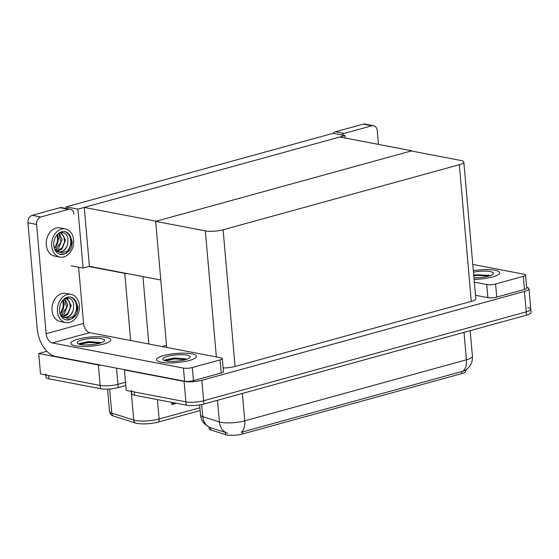 <?xml version="1.0" encoding="UTF-8"?>
<svg xmlns="http://www.w3.org/2000/svg" width="559" height="559" viewBox="0 0 559 559"><rect width="100%" height="100%" fill="white"/><g stroke="black" fill="none" stroke-linecap="round" stroke-linejoin="round"><path stroke-width="0.84" d="M71.272 265.804L83.095 268.075L88.832 266.489L124.79 273.386A12.661 2.893 -5 0 0 128.13 273.756M88.832 266.489L89.412 266.336L84.255 207.403L339.809 136.99L411.801 150.797L156.247 221.203L84.255 207.403M101.941 365.341A12.661 2.893 175 0 1 98.384 364.964L38.725 353.519L40.521 373.985L100.173 385.424L48.619 375.536A12.661 2.893 175 0 1 45.677 373.978M38.725 353.519L46.858 351.283M125.796 385.5L118.228 387.59L117.942 384.312A12.661 2.893 175 0 1 100.173 385.424A12.661 2.893 175 0 0 117.942 384.312L125.509 382.23L117.942 384.312L116.531 368.136M162.089 346.524L166.512 345.308M66.116 206.872L77.939 209.143L344.966 135.571L333.143 133.301L66.116 206.872L66.255 208.479M344.966 135.571L345.183 138.024M77.939 209.143L83.095 268.075M160.803 280.024L89.412 266.336M465.738 370.037L465.843 371.204A11.397 2.599 175 0 1 461.783 373.594L242.718 433.945A11.397 2.599 175 0 1 226.723 434.944A11.397 2.599 175 0 1 225.591 434.664L210.673 429.948A11.397 2.599 175 0 1 209.164 428.823L209.017 427.195M527.822 307.653A12.661 2.893 175 0 1 530.764 309.211A12.661 2.893 175 0 1 526.25 311.866L203.651 400.747A12.661 2.893 175 0 1 185.881 401.858L126.222 390.42L124.433 369.96L125.076 369.779M526.655 287.319A12.661 2.893 175 0 1 528.975 288.751A12.661 2.893 175 0 1 524.461 291.407L201.862 380.288A12.661 2.893 175 0 1 184.093 381.399L124.433 369.96M155.668 221.364L205.342 230.888A12.661 2.893 -5 0 0 223.111 229.777L459.323 164.695A12.661 2.893 -5 0 0 463.83 162.04A12.661 2.893 -5 0 0 460.889 160.482L411.221 150.958L155.668 221.364L166.694 347.412M223.146 367.997A12.661 2.893 -5 0 0 235.066 366.466L471.279 301.392A12.661 2.893 -5 0 0 475.793 298.737L463.83 162.04M200.136 410.537L158.33 422.052A15.191 3.466 175 0 1 137.004 423.387A15.191 3.466 175 0 1 135.495 423.016L113.498 416.057A15.191 3.466 175 0 1 112.338 415.568C111.045 415.106 110.102 413.73 109.515 411.431A16.882 3.857 -5 0 0 111.758 413.094A4.22 3.599 107.6 0 0 113.498 416.057M171.725 402.361L171.92 404.52L176.455 403.27M118.228 387.59A12.661 2.893 175 0 1 100.459 388.701L48.906 378.813A12.661 2.893 175 0 1 45.964 377.248L45.761 374.991M209.478 427.404L204.314 423.68C202.113 421.2 200.849 418.307 200.527 415.002A16.882 3.857 -5 0 0 202.77 416.665L219.394 421.926A16.882 3.857 -5 0 0 221.071 422.338A16.882 3.857 -5 0 0 244.765 420.857A14.772 9.007 74.6 0 1 241.174 432.317L462.817 371.253L464.969 370.519L467.96 368.241L469.846 366.005C471.838 363.057 472.697 359.807 472.425 356.251L470.182 330.669M201.708 404.548L202.77 416.665A14.772 12.598 107.6 0 0 209.835 427.523L227.73 433.162M528.975 288.751L530.764 309.211A12.661 2.893 175 0 1 526.25 311.866L203.651 400.747A12.661 2.893 175 0 1 185.881 401.858L134.321 391.971A12.661 2.893 175 0 1 131.386 390.413M530.764 309.211L531.05 312.488A12.661 2.893 175 0 1 526.536 315.143L203.937 404.024A12.661 2.893 175 0 1 186.168 405.135L134.607 395.248A12.661 2.893 175 0 1 131.672 393.683L131.47 391.426M191.821 353.812A20.04 4.577 -5 0 0 169.496 354.308A20.04 4.577 -5 0 0 156.541 359.772A20.04 4.577 -5 0 0 161.195 362.246A20.04 4.577 -5 0 0 183.52 361.75A20.04 4.577 -5 0 0 196.475 356.279A20.04 4.577 -5 0 0 191.821 353.812A20.04 4.577 175 0 1 196.475 356.279A20.04 4.577 175 0 1 183.52 361.75A20.04 4.577 175 0 1 161.195 362.246A20.04 4.577 175 0 1 156.541 359.772A20.04 4.577 175 0 1 169.496 354.308A20.04 4.577 175 0 1 191.821 353.812M106.112 337.377A20.04 4.577 -5 0 0 83.794 337.874A20.04 4.577 -5 0 0 70.832 343.338A20.04 4.577 -5 0 0 75.486 345.811A20.04 4.577 -5 0 0 97.811 345.315A20.04 4.577 -5 0 0 110.766 339.844A20.04 4.577 -5 0 0 106.112 337.377A20.04 4.577 175 0 1 110.766 339.844A20.04 4.577 175 0 1 97.811 345.315A20.04 4.577 175 0 1 75.486 345.811A20.04 4.577 175 0 1 70.832 343.338A20.04 4.577 175 0 1 83.794 337.874A20.04 4.577 175 0 1 106.112 337.377M220.064 359.905L192.338 367.543L193.484 380.637A6.331 1.446 175 0 1 184.603 381.196L55.572 356.453A25.316 15.442 -105.4 0 1 37.222 328.79L27.95 222.789A6.331 4.8 -79.1 0 1 32.247 215.32L40.884 216.976A6.331 4.8 100.9 0 0 36.587 224.445L46.145 333.716L83.543 323.416A8.441 5.15 -105.4 0 0 89.657 332.64L220.847 357.795A6.331 1.446 -5 0 1 222.321 358.578A6.331 1.446 -5 0 1 220.064 359.905L221.21 373L193.484 380.637M222.321 358.578L223.467 371.672A6.331 1.446 175 0 1 221.21 373M73.977 214.146A6.331 4.8 100.9 0 0 70.336 209.262A6.331 4.8 100.9 0 0 68.61 209.339L59.967 207.682L32.247 215.32M59.967 207.682A6.331 4.8 -79.1 0 1 61.7 207.606L70.336 209.262M68.61 209.339L40.884 216.976M78.623 267.216L83.543 323.416M89.657 332.64L52.266 342.94L183.457 368.095A6.331 1.446 -5 0 0 192.338 367.543M52.266 342.94A8.441 5.15 74.6 0 1 46.145 333.716M495.078 270.256A20.04 4.577 -5 0 0 473.333 270.661A20.04 4.577 175 0 1 495.078 270.256A20.04 4.577 175 0 1 499.732 272.729A20.04 4.577 -5 0 0 495.078 270.256M523.322 276.349A6.331 1.446 -5 0 0 525.579 275.021L526.725 288.123A6.331 1.446 175 0 1 524.468 289.45L523.322 276.349L495.602 283.993L496.748 297.088A6.331 1.446 175 0 1 487.86 297.64L475.485 295.271M524.468 289.45L496.748 297.088M333.108 133.315A6.331 4.8 -79.1 0 1 335.505 131.77L344.148 133.426A6.331 4.8 100.9 0 0 341.759 134.957M378.45 144.404L377.241 130.596A6.331 4.8 100.9 0 0 373.594 125.712A6.331 4.8 100.9 0 0 371.868 125.789L363.231 124.133L335.505 131.77M363.231 124.133A6.331 4.8 -79.1 0 1 364.957 124.056L373.594 125.712M371.868 125.789L344.148 133.426M474.095 279.353A20.04 4.577 -5 0 0 499.732 272.729A20.04 4.577 175 0 1 474.095 279.353M474.339 282.169L486.714 284.545A6.331 1.446 -5 0 0 495.602 283.993M525.579 275.021A6.331 1.446 -5 0 0 524.104 274.245L472.788 264.4M71.098 294.397L65.696 293.363A14.345 10.887 100.9 0 0 61.776 293.538A14.345 10.887 100.9 0 0 51.994 307.946A14.345 10.887 100.9 0 0 60.295 321.544L65.696 322.578A14.345 10.887 100.9 0 0 69.609 322.403A14.345 10.887 100.9 0 0 79.399 307.995A14.345 10.887 100.9 0 0 71.098 294.397A14.345 10.887 100.9 0 0 67.178 294.572A14.345 10.887 100.9 0 0 57.395 308.98A14.345 10.887 100.9 0 0 65.696 322.578M66.067 297.891C72.411 297.919 74.766 302.119 73.124 310.497A9.538 7.239 100.9 0 1 67.073 317.33A9.538 7.239 100.9 0 1 64.467 317.449A9.538 7.239 100.9 0 1 63.719 317.246L67.758 318.364L73.103 316.604C77.093 311.684 78.008 306.556 75.856 301.217A11.606 8.804 100.9 0 0 70.581 297.088A11.606 8.804 100.9 0 0 67.408 297.234A11.606 8.804 100.9 0 0 59.499 308.882A11.606 8.804 100.9 0 0 66.207 319.881A11.606 8.804 100.9 0 0 69.379 319.741A11.606 8.804 100.9 0 0 70.399 319.385L66.081 319.86M73.103 316.604A11.606 8.804 100.9 0 0 76.352 305.046A11.606 8.804 100.9 0 0 70.175 297.025M65.019 298.331L67.464 298.73L71.238 305.626L67.723 314.535L62.86 316.89M65.969 298.331L69.498 301.574L70.301 307.254L67.849 313.264L62.461 316.673M63.719 317.246L60.617 315.122M73.124 310.497C71.72 314.256 69.498 316.499 66.472 317.212L64.082 317.358M64.788 298.492L67.807 304.969L64.292 313.872L61.294 315.814M64.46 298.73L66.71 307.59L60.917 315.451M62.734 310.308L63.272 304.893A11.606 8.804 100.9 0 0 62.65 300.483M62.964 300.924L63.272 304.893M60.134 313.899L60.442 313.606A9.538 7.239 100.9 0 0 62.72 300.407M63.202 299.862L64.383 304.313L60.442 313.606M75.856 301.217L77.96 307.157C77.932 310.462 77.044 313.431 75.297 316.073L70.399 319.385M77.96 307.157L73.543 317.526L72.272 318.637M65.368 228.917L59.967 227.876A14.345 10.887 100.9 0 0 56.054 228.058A14.345 10.887 100.9 0 0 46.264 242.459A14.345 10.887 100.9 0 0 54.565 256.057L59.967 257.098A14.345 10.887 100.9 0 0 63.887 256.916A14.345 10.887 100.9 0 0 73.669 242.515A14.345 10.887 100.9 0 0 65.368 228.917A14.345 10.887 100.9 0 0 61.448 229.092A14.345 10.887 100.9 0 0 51.666 243.5A14.345 10.887 100.9 0 0 59.967 257.098M60.337 232.411C66.689 232.439 69.036 236.639 67.394 245.017A9.538 7.239 100.9 0 1 61.343 251.85A9.538 7.239 100.9 0 1 58.737 251.962A9.538 7.239 100.9 0 1 57.989 251.767L62.035 252.885L67.373 251.117C71.363 246.205 72.279 241.076 70.127 235.737A11.606 8.804 100.9 0 0 64.851 231.608A11.606 8.804 100.9 0 0 61.679 231.747A11.606 8.804 100.9 0 0 53.769 243.403A11.606 8.804 100.9 0 0 60.484 254.401A11.606 8.804 100.9 0 0 63.649 254.261A11.606 8.804 100.9 0 0 64.669 253.905L60.351 254.373M67.373 251.117A11.606 8.804 100.9 0 0 70.623 239.566A11.606 8.804 100.9 0 0 64.446 231.545M59.289 232.851L61.735 233.25L65.508 240.146L61.993 249.048L57.13 251.41M60.239 232.851L63.768 236.094L64.571 241.774L62.119 247.784L56.732 251.194M57.989 251.767L54.887 249.635M67.394 245.017C65.99 248.776 63.775 251.019 60.742 251.732L58.353 251.878M59.058 233.005L62.077 239.49L58.562 248.392L55.565 250.334M58.73 233.25L60.98 242.11L55.187 249.971M57.004 244.828L57.549 239.413A11.606 8.804 100.9 0 0 56.927 235.004M57.235 235.444L57.549 239.413M54.405 248.42L54.712 248.126A9.538 7.239 100.9 0 0 56.99 234.927M57.472 234.382L58.653 238.833L54.712 248.126M70.127 235.737L72.23 241.677C72.202 244.982 71.314 247.951 69.568 250.586L64.669 253.905M72.23 241.677L67.814 252.046L66.542 253.157M80.286 344.491A13.758 3.144 175 0 1 77.54 343.492A13.758 3.144 175 0 1 84.507 339.313A13.758 3.144 175 0 1 101.312 338.698A13.758 3.144 175 0 1 104.191 341.165A13.758 3.144 175 0 1 94.059 344.386A13.758 3.144 175 0 1 80.286 344.491M78.861 344.134L79.476 343.505L88.336 341.542L100.089 342.443M91.18 344.714L86.848 344.938M99.921 343.191L88.972 342.506L79.357 344.281M100.739 342.772L88.916 341.856L79.28 343.638M165.995 360.925A13.758 3.144 175 0 1 163.249 359.926A13.758 3.144 175 0 1 170.215 355.748A13.758 3.144 175 0 1 187.02 355.133A13.758 3.144 175 0 1 189.899 357.599A13.758 3.144 175 0 1 179.767 360.821A13.758 3.144 175 0 1 165.995 360.925M164.57 360.569L165.184 359.94L174.045 357.984L185.798 358.878M176.889 361.149L172.556 361.373M185.63 359.626L174.681 358.941L165.066 360.716M186.447 359.206L174.618 358.291L164.989 360.073M473.473 272.198A13.758 3.144 175 0 1 490.278 271.583A13.758 3.144 175 0 1 493.157 274.043A13.758 3.144 175 0 1 473.962 277.816M473.704 274.86L489.055 275.321M480.146 277.599L475.814 277.823M488.887 276.076L477.938 275.391L473.787 275.797M489.705 275.65L477.882 274.742L473.725 275.147M124.79 273.386L130.659 340.501M98.384 364.964L100.459 388.701M142.936 276.593L148.827 343.988M225.591 434.664L225.396 432.435M184.093 381.399L186.168 405.135M201.862 380.288L203.937 404.024M524.461 291.407L526.536 315.143M223.111 229.777L235.066 366.466M205.342 230.888L216.368 356.935M459.323 164.695L471.279 301.392M461.783 373.594L461.601 371.553M242.718 433.945L242.536 431.904M210.673 429.948L210.477 427.719M109.648 388.973L111.758 413.094L133.748 420.054A16.882 3.857 -5 0 0 135.432 420.466A16.882 3.857 -5 0 0 159.119 418.984A4.22 2.571 74.6 0 1 158.33 422.052M135.495 423.016A4.22 3.599 107.6 0 1 133.748 420.054L131.239 391.384M157.428 399.622L159.119 418.984L199.898 407.756M48.906 378.813L48.619 375.536M175.177 403.025L171.865 403.94M226.528 432.813A14.772 12.598 107.6 0 1 219.394 421.926L217.5 400.286M462.817 371.253A14.772 9.007 -105.4 0 0 466.409 359.793A16.882 3.857 -5 0 0 472.425 356.251M242.368 393.438L244.765 420.857L466.409 359.793L464.005 332.367M134.607 395.248L134.321 391.971M36.587 224.445L27.95 222.789M184.603 381.196L183.457 368.095M487.86 297.64L486.714 284.545M109.515 411.431L107.559 389.085M200.527 415.002L199.647 404.919"/></g></svg>
